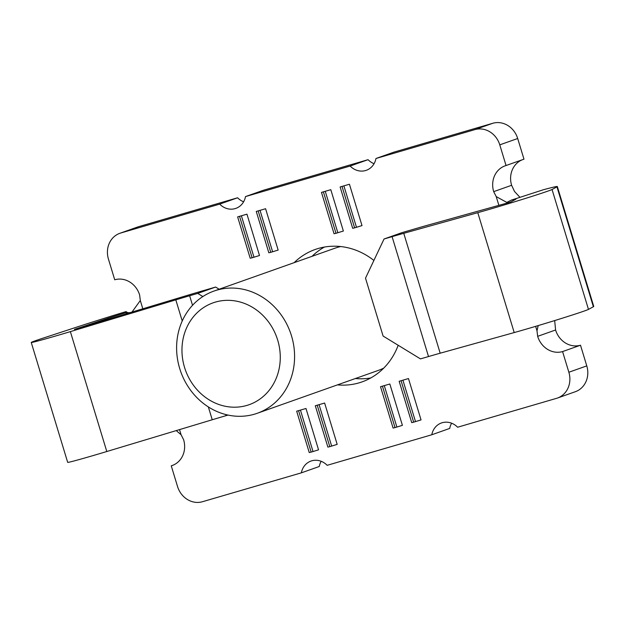 <?xml version="1.0" encoding="UTF-8"?>
<svg xmlns="http://www.w3.org/2000/svg" width="625" height="625" viewBox="0 0 625 625"><rect width="100%" height="100%" fill="white"/><g stroke="black" fill="none" stroke-linecap="round" stroke-linejoin="round"><path stroke-width="0.94" d="M340.664 246.547A64.828 58.219 -109.5 0 0 334.93 248.219L213.945 291.07A64.828 58.219 -109.5 0 0 180.719 371.617A64.828 58.219 -109.5 0 0 257.242 413.289A64.828 58.219 -109.5 0 0 291.5 335.859A64.828 58.219 -109.5 0 0 213.945 291.07M257.242 413.289L378.219 370.438A64.828 58.219 -109.5 0 0 383.734 368.125M277.703 340.164A54.023 48.516 -109.5 0 0 194.227 315.812A54.023 48.516 -109.5 0 0 221.422 405.32A54.023 48.516 -109.5 0 0 277.703 340.164M130.156 312.602L125.273 312.836A32.414 0.719 -16.9 0 0 107.289 318.508L107.562 319.406M245.516 196.578L263.445 190.234L368.062 159.688L350.141 166.039L245.516 196.578A17.289 15.523 -109.5 0 1 235.867 208.375A17.289 15.523 -109.5 0 1 219.695 204.117L120.805 232.992A21.609 19.406 -109.5 0 0 119.867 233.297A21.609 19.406 -109.5 0 0 108.445 259.109L114.727 279.781A21.609 19.406 -109.5 0 1 139.641 295.008L140.305 300.523L131.992 312.055M176.242 430.602L181.086 434.742L183.609 439.711A21.609 19.406 -109.5 0 1 172.188 465.523A21.609 19.406 -109.5 0 1 171.25 465.82L177.531 486.492A21.609 19.406 -109.5 0 0 202.445 501.727L301.344 472.852L319.266 466.5A17.289 15.523 -109.5 0 1 321.164 461.297M128.125 312.875L126.008 311.609A75.633 1.68 -16.9 0 0 78.297 326.602L44.227 337.758A45.383 1.008 -16.9 0 0 31.25 342.461A45.383 1.008 -16.9 0 0 70.367 331.625L175.812 299.859L182.227 320.977M126.008 311.609C124.602 312.383 124.359 312.789 125.273 312.836L124.773 312.867M228.039 415.078L226.07 415.648A43.219 0.961 163.1 0 0 212.242 419.758L106.797 451.516A45.383 1.008 163.1 0 1 67.68 462.352L31.25 342.461M557.32 186.539A75.633 1.68 -16.9 0 1 556.945 186.852L552.047 189.492A45.383 1.008 -16.9 0 1 523.141 199.156A45.383 1.008 -16.9 0 1 477.781 212.672L403.758 233.312A43.219 0.961 -16.9 0 0 392.086 236.648L428.516 356.547A43.219 0.961 163.1 0 1 440.18 353.203L514.211 332.57A45.383 1.008 163.1 0 0 559.57 319.055A45.383 1.008 163.1 0 0 588.469 309.391L593.367 306.742A75.633 1.68 163.1 0 0 593.75 306.438L557.32 186.539A75.633 1.68 -16.9 0 0 543.328 189.766L511.352 200.117L506.82 202.414L496.219 196.602L498.875 205.352M175.812 299.859A43.219 0.961 -16.9 0 1 189.641 295.758L197.695 293.406L202.844 296.555M197.695 293.406L215.617 287.055L219.164 289.219M237.633 216.891L250.195 258.234L252.125 257.781L259.508 255.508L246.953 214.164L237.633 216.891L246.953 214.164M253.992 257.234L241.43 215.891M256.266 211.445L265.586 208.727L256.266 211.445L268.828 252.789L270.766 252.336L258.203 210.992M107.289 318.508L74.469 329.383L187.164 295.43A43.219 0.961 -16.9 0 1 200.992 291.328L215.617 287.055M399.156 381.281L408.477 378.555L399.156 381.281L411.719 422.625L413.656 422.172L421.039 419.898L408.477 378.555M270.766 252.336L278.148 250.07L265.586 208.727M330.805 189.688L343.367 231.031L335.984 233.297L334.047 233.75L321.484 192.406L330.805 189.688L321.484 192.406M342.055 186.508L354.617 227.852L352.68 228.305L340.125 186.961L349.438 184.242L340.125 186.961M354.617 227.852L362 225.586L349.438 184.242M535.641 326.352L537 330.828L537.664 336.336A21.609 19.406 -109.5 0 0 562.578 351.57L580.5 345.219A21.609 19.406 -109.5 0 1 555.586 329.992L554.68 320.57M506.047 165.523L499.773 144.852L517.695 138.508L523.977 159.18L506.047 165.523A21.609 19.406 -109.5 0 0 505.117 165.828A21.609 19.406 -109.5 0 0 493.695 191.641L496.219 196.602M499.773 144.852A21.609 19.406 -109.5 0 0 474.852 129.625L375.961 158.5L393.883 152.148L492.781 123.273A21.609 19.406 -109.5 0 1 517.695 138.508M350.141 166.039A17.289 15.523 -109.5 0 0 366.312 170.297A17.289 15.523 -109.5 0 0 375.961 158.5M562.578 351.57L568.859 372.242A21.609 19.406 -109.5 0 1 557.438 398.055A21.609 19.406 -109.5 0 1 556.5 398.352L457.609 427.227A17.289 15.523 -109.5 0 0 441.438 422.969A17.289 15.523 -109.5 0 0 431.789 434.766L327.164 465.312A17.289 15.523 -109.5 0 0 310.992 461.055A17.289 15.523 -109.5 0 0 301.344 472.852M398.18 345.273A70.234 63.07 70.5 0 1 362.102 381.875A70.234 63.07 70.5 0 1 359.062 382.859A70.234 63.07 70.5 0 1 337.43 384.883M294.141 262.664A70.234 63.07 70.5 0 1 315.203 249.469A70.234 63.07 70.5 0 1 373.891 260.445M382.461 386.266L395.023 427.609L393.086 428.062L380.523 386.719L389.844 384L380.523 386.719M395.023 427.609L402.406 425.344L389.844 384M317.242 405.305L329.797 446.648L327.867 447.102L315.305 405.758L324.625 403.039L315.305 405.758M329.797 446.648L337.18 444.383L324.625 403.039M300.469 410.203L313.031 451.547L311.164 452.094L309.234 452.547L296.672 411.203L305.984 408.484L296.672 411.203M313.031 451.547L318.547 449.828L305.984 408.484M511.352 200.117A32.414 0.719 -16.9 0 1 515.969 199.109A32.414 0.719 -16.9 0 1 515.805 199.242L510.906 201.883L507.375 202.984L428.25 225.039A43.219 0.961 -16.9 0 0 416.586 228.383L401.961 232.648L384.039 239L392.086 236.648M520 197.352L514.516 191.477L511.617 185.289L493.695 191.641M537 330.828L538.195 325.586M173.102 465.164L171.25 465.82M522.125 159.836A21.609 19.406 -109.5 0 0 511.617 185.289M428.516 356.547L420.461 358.891L383.094 336.047L365.508 278.164L384.039 239M396.883 427.062L384.32 385.719M356.484 227.312L343.922 185.969M413.656 422.172L401.094 380.828M415.516 421.625L402.953 380.281M219.695 204.117L237.617 197.773A17.289 15.523 -109.5 0 0 243.617 201.789M557.438 398.055L575.359 391.703A21.609 19.406 -109.5 0 0 586.781 365.891L580.5 345.219M451.609 423.211A17.289 15.523 -109.5 0 0 449.711 428.422L431.789 434.766M237.617 197.773L138.727 226.648A21.609 19.406 -109.5 0 0 137.789 226.945L119.867 233.297M368.062 159.688A17.289 15.523 -109.5 0 0 374.062 163.703M370.797 377.945A70.234 63.07 70.5 0 1 355.352 378.531M312.062 256.312A70.234 63.07 70.5 0 1 324.43 247.055M252.125 257.781L239.57 216.438M335.984 233.297L323.422 191.953M337.844 232.75L325.289 191.406M311.164 452.094L298.602 410.75M272.625 251.797L260.062 210.453M331.664 446.109L319.102 404.766M140.305 300.523L142.812 308.789M179.523 429.609L181.086 434.742M403.758 233.312L440.18 353.203M208.344 406.914L212.242 419.758M189.641 295.758L192.531 305.281M225.727 414.531L226.07 415.648M556.945 186.852L593.367 306.742M555.586 329.992L537.664 336.336M477.781 212.672L514.211 332.57M552.047 189.492L588.469 309.391M474.852 129.625L492.781 123.273M568.859 372.242L586.781 365.891M120.805 232.992L138.727 226.648M70.367 331.625L106.797 451.516M506.82 202.398L507.391 202.375"/></g></svg>
